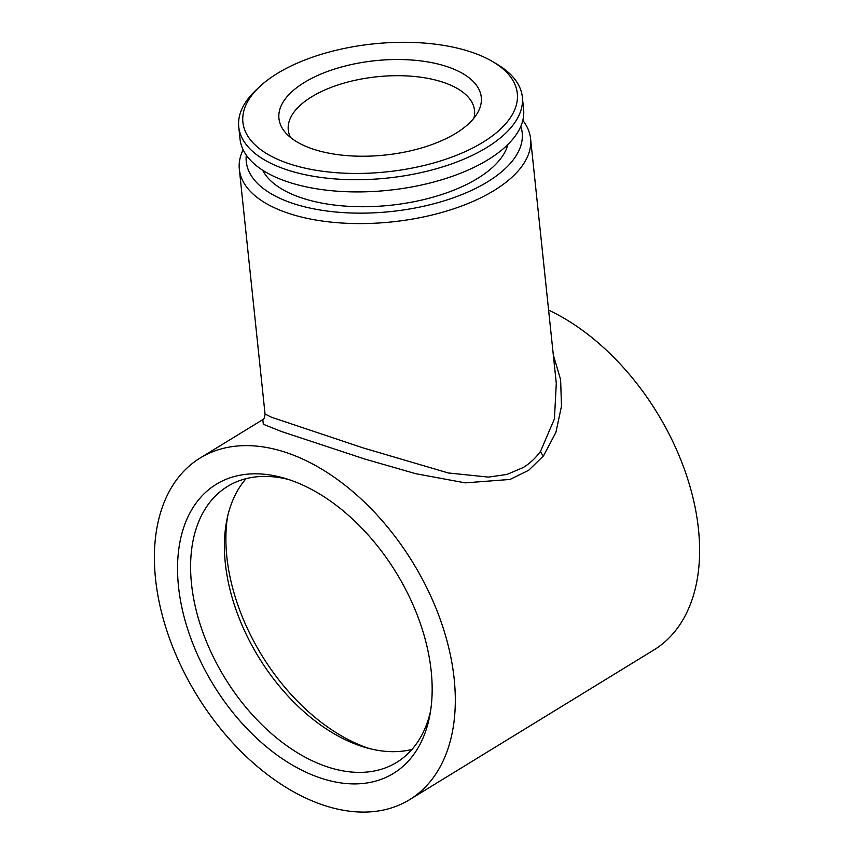 <?xml version="1.0" encoding="UTF-8"?>
<svg xmlns="http://www.w3.org/2000/svg" width="854" height="854" viewBox="0 0 854 854"><rect width="100%" height="100%" fill="white"/><g stroke="black" fill="none" stroke-linecap="round" stroke-linejoin="round"><path stroke-width="1.28" d="M304.302 82.496A101.733 47.44 174 0 1 428.025 61.968A101.733 47.44 174 0 1 477.994 112.098A101.733 47.44 174 0 1 455.919 133.256A101.733 47.44 174 0 1 285.247 132.359A101.733 47.44 174 0 1 304.302 82.496M290.531 137.462A93.641 43.671 174 0 1 288.278 129.989A93.641 43.671 174 0 1 311.625 96.844A93.641 43.671 174 0 1 412.333 76.294A93.641 43.671 174 0 1 474.525 110.412A93.641 43.671 174 0 1 473.885 118.194M482.916 142.287A137.953 64.328 174 0 1 300.779 167.128A137.953 64.328 174 0 1 259.979 86.393A137.953 64.328 174 0 1 277.304 73.455A137.953 64.328 174 0 1 493.142 61.894A137.953 64.328 174 0 1 482.916 142.287M493.142 61.894L497.359 64.413A142.575 66.484 174 0 1 522.328 97.036A142.575 66.484 174 0 1 486.78 147.507A142.575 66.484 174 0 1 333.455 178.796A142.575 66.484 174 0 1 238.746 126.84A142.575 66.484 174 0 1 256.381 89.745L259.979 86.393M522.328 97.036L523.609 109.237A142.575 66.484 174 0 1 488.072 159.709A142.575 66.484 174 0 1 334.736 190.997A142.575 66.484 174 0 1 240.027 139.042L238.746 126.84M262.669 170.224A125.239 58.403 -6 0 0 353.353 206.551A125.239 58.403 -6 0 0 477.567 178.443A125.239 58.403 -6 0 0 507.949 144.443M431.195 671.148A169.551 107.241 58.5 0 1 429.818 715.406A169.551 107.241 58.5 0 1 300.459 769.507A169.551 107.241 58.5 0 1 178.507 586.559A169.551 107.241 58.5 0 1 284.467 478.219A169.551 107.241 58.5 0 1 431.195 671.148M430.555 711.115A161.844 102.373 58.5 0 1 396.683 762.387A161.844 102.373 58.5 0 1 271.721 733.821A161.844 102.373 58.5 0 1 191.52 584.019A161.844 102.373 58.5 0 1 227.559 486.406A161.844 102.373 58.5 0 1 288.62 479.51M411.991 749.417A161.844 102.373 58.5 0 1 365.395 747.474A161.844 102.373 58.5 0 1 225.328 563.298A161.844 102.373 58.5 0 1 226.652 521.057A161.844 102.373 58.5 0 1 246.069 478.656M369.43 748.574A169.551 107.241 58.5 0 1 226.854 556.925A169.551 107.241 58.5 0 1 227.506 516.958M520.823 126.296A138.722 64.691 174 0 1 487.623 181.806A138.722 64.691 174 0 1 331.928 211.621A138.722 64.691 174 0 1 246.304 155.15M522.819 120.35A146.429 68.288 174 0 1 530.58 138.668A146.429 68.288 174 0 1 494.071 190.506A146.429 68.288 174 0 1 336.593 222.638A146.429 68.288 174 0 1 239.333 169.284A146.429 68.288 174 0 1 243.112 149.749M239.333 169.284L265.05 414.03L271.433 417.222L363.003 447.87L448.254 472.956L488.456 477.098L506.924 474.45L523.192 467.554C530.024 463.316 535.81 457.893 540.561 451.275L554.427 418.876L556.296 383.286M553.307 354.89L560.63 379.699L561.484 406.173L555.922 432.337L543.56 455.79L528.69 470.276L510.062 479.446L465.238 482.862L415.823 473.714L364.893 459.078L281.276 431.451L263.342 424.246L262.797 419.624M155.535 578.863A200.37 126.744 58.5 0 1 200.156 458.011A200.37 126.744 58.5 0 1 354.869 493.377A200.37 126.744 58.5 0 1 454.168 678.845A200.37 126.744 58.5 0 1 409.546 799.696A200.37 126.744 58.5 0 1 254.834 764.33A200.37 126.744 58.5 0 1 155.535 578.863M409.546 799.696L653.844 649.99A200.37 126.744 -121.5 0 0 698.465 529.138A200.37 126.744 -121.5 0 0 548.599 310.098M543.56 455.79A7.707 4.857 36.4 0 1 540.561 451.275M265.05 414.03C264.58 417.617 263.875 419.453 262.947 419.527L263.011 419.495M530.58 138.668L556.306 383.425M200.156 458.011L262.957 419.517"/></g></svg>
